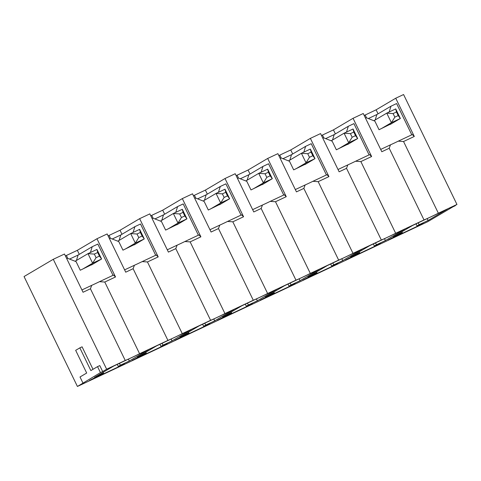 <?xml version="1.0" encoding="UTF-8"?>
<svg xmlns="http://www.w3.org/2000/svg" width="481" height="481" viewBox="0 0 481 481"><rect width="100%" height="100%" fill="white"/><g stroke="black" fill="none" stroke-linecap="round" stroke-linejoin="round"><path stroke-width="0.72" d="M82.906 382.96L80.008 376.984L86.688 373.04L75.667 350.336L79.84 347.871L90.861 370.574L97.541 366.63L100.445 372.607L77.423 386.465L24.05 276.545L53.277 259.289L64.478 254.022L83.045 292.256L90.44 288.774L125.246 360.461A11.875 0.379 -25.9 0 0 139.586 353.721L167.929 340.392L133.117 268.705L125.727 272.18L107.161 233.946L96.964 238.744L115.53 276.972L104.78 282.034L139.586 353.721M79.84 347.871L82.083 346.819L93.001 369.312M97.541 366.63L99.783 365.578L102.687 371.548L106.65 369.21L125.246 360.461M100.445 372.607L102.687 371.548M455.122 205.531L427.723 221.711L77.423 386.465M414.297 136.46L403.547 141.516L398.262 141.161L412.301 134.56L414.297 136.46L395.737 98.226L403.577 94.535L456.95 204.455L452.982 206.794L455.224 205.742M81.926 289.947L91.727 285.335L90.44 288.774M104.78 282.034L99.495 281.68L113.534 275.078L115.53 276.972M90.41 252.507L92.232 246.705L78.12 255.038L76.413 260.486M66.745 258.694L67.587 258.297L76.088 261.634L80.267 270.238L93.609 263.708M113.011 275.324L97.835 244.071L92.232 246.705M99.495 281.68A11.875 0.379 -25.9 0 1 91.727 285.335M79.293 254.347L77.345 250.324L96.964 238.744M67.779 258.369L66.378 255.483L77.345 250.324M78.12 255.038L69.553 259.067M65.44 255.994L66.378 255.483M129.323 361.003L148.527 349.663L113.799 365.999L94.595 377.338L103.553 373.124L89.454 380.507L121.94 365.229L124.435 363.552L118.272 366.45L120.358 365.217L129.323 361.003L128.409 359.127M103.15 372.282L103.553 373.124M121.741 364.82L121.94 365.229M117.262 364.37L118.272 366.45M119.45 363.341L120.358 365.217M158.213 256.902L147.457 261.959L142.178 261.61L156.217 255.002L158.213 256.902L139.646 218.669L149.844 213.871L168.404 252.104L175.799 248.629L210.612 320.316L182.269 333.646A11.875 0.379 -25.9 0 1 167.929 340.392M147.457 261.959L182.269 333.646M124.603 269.871L134.409 265.259L133.117 268.705M133.093 232.437L134.914 226.629L120.803 234.962L119.096 240.41M109.427 238.618L110.269 238.221L118.771 241.564L122.95 250.162L136.291 243.633M155.694 255.249L140.518 223.996L134.914 226.629M142.178 261.61A11.875 0.379 -25.9 0 1 134.409 265.259M121.976 234.271L120.022 230.255L139.646 218.669M110.456 238.293L109.055 235.413L120.022 230.255M120.803 234.962L112.235 238.991M108.117 235.924L109.055 235.413M172 340.927L191.21 329.587L156.481 345.923L137.277 357.263L146.236 353.048L132.131 360.431L164.616 345.154L167.111 343.476L160.955 346.374L163.041 345.142L172 340.927L171.092 339.051M145.833 352.212L146.236 353.048M164.424 344.745L164.616 345.154M159.945 344.294L160.955 346.374M162.127 343.266L163.041 345.142M200.896 236.826L190.139 241.883L184.86 241.534L198.9 234.932L200.896 236.826L182.329 198.593L192.52 193.801L211.087 232.034L218.482 228.553L253.289 300.24L224.946 313.57A11.875 0.379 -25.9 0 1 210.612 320.316M190.139 241.883L224.946 313.57M167.286 249.795L177.092 245.184L175.799 248.629M175.775 212.361L177.597 206.559L163.486 214.887L161.772 220.334M152.11 218.542L152.952 218.146L161.454 221.488L165.632 230.092L178.974 223.557M198.376 235.179L183.195 203.92L177.597 206.559M184.86 241.534A11.875 0.379 -25.9 0 1 177.092 245.184M164.658 214.195L162.704 210.179L182.329 198.593M153.138 218.224L151.737 215.338L162.704 210.179M163.486 214.887L154.912 218.921M150.8 215.849L151.737 215.338M214.682 320.857L233.892 309.517L199.164 325.847L179.954 337.187L188.919 332.972L174.813 340.362L207.299 325.078L209.794 323.406L203.631 326.304L205.724 325.072L214.682 320.857L213.774 318.975M188.51 332.137L188.919 332.972M207.101 324.669L207.299 325.078M202.621 324.224L203.631 326.304M204.81 323.19L205.724 325.072M243.572 216.751L232.822 221.813L227.537 221.458L241.582 214.857L243.572 216.751L225.012 178.517L235.203 173.725L253.77 211.959L261.165 208.483L295.971 280.164L267.628 293.494A11.875 0.379 -25.9 0 1 253.289 300.24M232.822 221.813L267.628 293.494M209.969 229.726L219.769 225.114L218.482 228.553M218.458 192.286L220.28 186.484L206.163 194.817L204.455 200.264M194.793 198.473L195.635 198.076L204.136 201.413L208.309 210.017L221.651 203.487M241.053 215.103L225.878 183.85L220.28 186.484M227.537 221.458A11.875 0.379 -25.9 0 1 219.769 225.114M207.335 194.126L205.387 190.103L225.012 178.517M195.821 198.148L194.42 195.262L205.387 190.103M206.163 194.817L197.595 198.845M193.482 195.773L194.42 195.262M257.365 300.781L276.569 289.442L241.841 305.778L222.637 317.111L231.601 312.897L217.496 320.286L249.982 305.008L252.477 303.331L246.314 306.229L248.4 304.996L257.365 300.781L256.451 298.905M231.193 312.061L231.601 312.897M249.783 304.599L249.982 305.008M245.304 304.148L246.314 306.229M247.493 303.12L248.4 304.996M286.255 196.681L275.499 201.737L270.22 201.383L284.259 194.781L286.255 196.681L267.689 158.447L277.886 153.649L296.452 191.883L303.842 188.408L338.654 260.095L310.311 273.424A11.875 0.379 -25.9 0 1 295.971 280.164M275.499 201.737L310.311 273.424M252.645 209.65L262.452 205.038L261.165 208.483M261.135 172.216L262.957 166.408L248.845 174.741L247.138 180.189M237.47 178.397L238.311 178L246.813 181.337L250.992 189.941L264.334 183.411M283.736 195.027L268.56 163.774L262.957 166.408M270.22 201.383A11.875 0.379 -25.9 0 1 262.452 205.038M250.018 174.05L248.07 170.034L267.689 158.447M238.504 178.072L237.103 175.192L248.07 170.034M248.845 174.741L240.278 178.77M236.165 175.697L237.103 175.192M300.048 280.706L319.252 269.366L284.524 285.702L265.32 297.042L274.278 292.827L260.173 300.21L292.664 284.932L295.16 283.255L288.997 286.153L291.083 284.92L300.048 280.706L299.134 278.83M273.875 291.991L274.278 292.827M292.466 284.524L292.664 284.932M287.987 284.073L288.997 286.153M290.175 283.044L291.083 284.92M328.938 176.605L318.182 181.662L312.903 181.313L326.942 174.705L328.938 176.605L310.371 138.372L320.568 133.58L339.129 171.807L346.524 168.332L381.337 240.019L352.994 253.349A11.875 0.379 -25.9 0 1 338.654 260.095M318.182 181.662L352.994 253.349M295.328 189.574L305.134 184.963L303.842 188.408M303.818 152.14L305.639 146.338L291.528 154.666L289.821 160.113M280.152 158.321L280.994 157.924L289.496 161.267L293.675 169.871L307.016 163.336M326.419 174.958L311.243 143.699L305.639 146.338M312.903 181.313A11.875 0.379 -25.9 0 1 305.134 184.963M292.701 153.974L290.746 149.958L310.371 138.372M281.181 158.002L279.78 155.116L290.746 149.958M291.528 154.666L282.954 158.7M278.842 155.628L279.78 155.116M342.725 260.636L361.934 249.296L327.206 265.626L308.002 276.966L316.961 272.751L302.856 280.134L335.341 264.857L337.836 263.185L331.68 266.083L333.766 264.851L342.725 260.636L341.817 258.754M316.558 271.915L316.961 272.751M335.143 264.448L335.341 264.857M330.669 263.997L331.68 266.083M332.852 262.969L333.766 264.851M371.621 156.529L360.864 161.586L355.585 161.237L369.624 154.635L371.621 156.529L353.054 118.296L363.245 113.504L381.812 151.737L389.207 148.256L424.014 219.943L395.671 233.273A11.875 0.379 -25.9 0 1 381.337 240.019M360.864 161.586L395.671 233.273M338.011 169.504L347.817 164.893L346.524 168.332M346.5 132.065L348.322 126.262L334.211 134.596L332.497 140.043M322.835 138.245L323.677 137.855L332.179 141.192L336.357 149.795L349.693 143.266M369.095 154.882L353.92 123.629L348.322 126.262M355.585 161.237A11.875 0.379 -25.9 0 1 347.817 164.893M335.377 133.898L333.429 129.882L353.054 118.296M323.863 137.927L322.462 135.041L333.429 129.882M334.211 134.596L325.637 138.624M321.524 135.552L322.462 135.041M385.407 240.56L404.617 229.221L369.889 245.55L350.679 256.89L359.644 252.675L345.538 260.065L378.024 244.781L380.519 243.109L374.356 246.007L376.449 244.775L385.407 240.56L384.499 238.684M359.235 251.84L359.644 252.675M377.825 244.378L378.024 244.781M373.346 243.927L374.356 246.007M375.535 242.899L376.449 244.775M380.693 149.429L390.494 144.817L389.207 148.256M398.262 141.161A11.875 0.379 -25.9 0 1 390.494 144.817M403.547 141.516L438.353 213.203L456.95 204.455M438.353 213.203A11.875 0.379 -25.9 0 1 424.014 219.943M53.277 259.289L106.65 369.21M364.207 115.476L376.112 109.812L395.737 98.226M366.546 117.851L365.145 114.965M447.294 209.145L412.566 225.481L393.362 236.82L402.326 232.606L388.221 239.989L420.707 224.711L423.202 223.034L417.039 225.932L419.125 224.699L428.09 220.484L447.294 209.145M427.176 218.608L428.09 220.484M401.918 231.77L402.326 232.606M420.508 224.302L420.707 224.711M416.029 223.851L417.039 225.932M418.217 222.823L419.125 224.699M365.518 118.176L366.354 117.779L374.861 121.116L379.034 129.72L392.376 123.19M368.32 118.548L376.888 114.52L375.18 119.967M378.06 113.829L376.112 109.812M376.888 114.52L390.999 106.187L396.603 103.553L411.778 134.806M389.183 111.995L390.999 106.187M393.097 113.57L394.841 117.154L398.202 115.572L396.458 111.989L393.097 113.57L386.76 113.131L373.881 120.737M386.76 113.131L395.725 108.916L400.36 118.476L391.402 122.691L386.76 113.131M390.235 124.453L400.36 118.476L398.202 115.572M381.277 128.667L391.402 122.691L394.841 117.154M395.725 108.916L396.458 111.989M350.415 133.64L352.158 137.229L355.519 135.648L353.775 132.059L350.415 133.64L344.077 133.207L331.199 140.807M344.077 133.207L353.042 128.992L357.684 138.546L348.719 142.761L344.077 133.207M347.559 144.528L357.684 138.546L355.519 135.648M338.594 148.743L348.719 142.761L352.158 137.229M353.042 128.992L353.775 132.059M307.738 153.716L309.475 157.299L312.836 155.718L311.099 152.134L307.738 153.716L301.401 153.277L288.522 160.882M301.401 153.277L310.359 149.062L315.001 158.622L306.036 162.837L301.401 153.277M304.876 164.598L315.001 158.622L312.836 155.718M295.911 168.813L306.036 162.837L309.475 157.299M310.359 149.062L311.099 152.134M265.055 173.791L266.793 177.375L270.154 175.793L268.416 172.21L265.055 173.791L258.718 173.352L245.839 180.958M258.718 173.352L267.676 169.138L272.318 178.698L263.36 182.912L258.718 173.352M262.193 184.674L272.318 178.698L270.154 175.793M253.234 188.889L263.36 182.912L266.793 177.375M267.676 169.138L268.416 172.21M222.372 193.861L224.116 197.45L227.477 195.869L225.733 192.286L222.372 193.861L216.035 193.428L203.156 201.028M216.035 193.428L225 189.213L229.641 198.767L220.677 202.982L216.035 193.428M219.51 204.75L229.641 198.767L227.477 195.869M210.552 208.964L220.677 202.982L224.116 197.45M225 189.213L225.733 192.286M179.696 213.937L181.433 217.52L184.794 215.939L183.057 212.355L179.696 213.937L173.352 213.498L160.474 221.104M173.352 213.498L182.317 209.283L186.959 218.843L177.994 223.058L173.352 213.498M176.834 224.819L186.959 218.843L184.794 215.939M167.869 229.034L177.994 223.058L181.433 217.52M182.317 209.283L183.057 212.355M137.013 234.013L138.75 237.596L142.111 236.015L140.374 232.431L137.013 234.013L130.676 233.574L117.797 241.179M130.676 233.574L139.634 229.359L144.276 238.919L135.311 243.133L130.676 233.574M134.151 244.895L144.276 238.919L142.111 236.015M125.186 249.11L135.311 243.133L138.75 237.596M139.634 229.359L140.374 232.431M94.33 254.088L96.074 257.672L99.435 256.09L97.691 252.507L94.33 254.088L87.993 253.649L75.114 261.249M87.993 253.649L96.952 249.435L101.593 258.994L92.635 263.209L87.993 253.649M91.468 264.971L101.593 258.994L99.435 256.09M82.51 269.186L92.635 263.209L96.074 257.672M96.952 249.435L97.691 252.507"/></g></svg>
